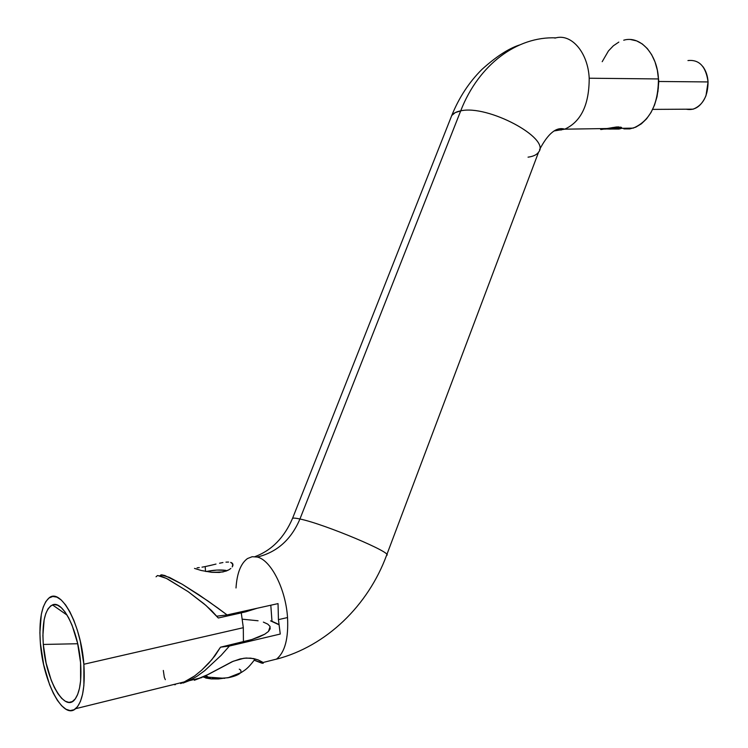 <?xml version="1.0" encoding="UTF-8"?>
<svg xmlns="http://www.w3.org/2000/svg" width="748" height="748" viewBox="0 0 748 748"><rect width="100%" height="100%" fill="white"/><g stroke="black" fill="none" stroke-linecap="round" stroke-linejoin="round"><path stroke-width="1.12" d="M658.792 81.485L657.894 91.882L658.792 81.485L708.066 81.934L658.792 81.485L658.352 77.568L658.792 81.485M686.225 109.199L693.19 109.161C702.961 105.197 707.917 96.127 708.066 81.934L705.99 95.697C701.325 106.328 694.733 110.826 686.225 109.199M702.849 66.535C705.934 70.705 707.673 75.838 708.066 81.934C705.925 66.478 699.221 59.354 687.945 60.569M621.289 128.347L633.201 128.132C649.862 120.952 658.277 104.561 658.446 78.942L589.2 78.222C589.181 104.776 581.018 121.765 564.712 129.18L554.324 130.928L564.927 129.105C581.112 121.578 589.2 104.617 589.2 78.222C588.05 52.781 571.706 33.595 555.829 37.867C517.326 36.213 478.729 64.337 460.703 110.863C487.659 104.43 550.79 138.249 538.635 152.059C536.868 154.752 533.333 156.444 528.041 157.164M236.003 587.975C236.976 573.239 240.8 563.44 247.485 558.55L252.179 556.708L257.303 557.045C277.003 552.258 291.215 539.579 299.939 519C295.843 518.102 293.375 517.878 292.524 518.336L292.571 518.308C293.459 517.887 295.909 518.121 299.939 519L460.703 110.863L455.167 112.639L451.745 115.519L292.571 518.308C284.277 537.578 271.758 550.35 255.012 556.624M226.111 571.089L219.36 572.454L211.721 572.332L201.24 570.49L194.499 568.405L201.24 570.49L211.721 572.332L222.923 571.968L228.785 569.873L226.111 571.089M230.833 568.461L228.785 569.873L230.833 568.461M232.909 565.46L232.226 566.937L232.871 564.142L232.909 565.46M232.114 563.076L232.871 564.142L230.674 562.374L232.114 563.076M228.589 562.057L225.971 562.131L228.589 562.057M222.923 562.543L219.557 563.225L222.923 562.543M215.994 564.067L212.32 564.974L215.994 564.067M208.683 565.843L212.32 564.974L205.186 566.591L205.55 571.425L205.186 566.591L201.997 567.171M451.67 115.631C453.223 113.285 456.233 111.695 460.703 110.863C487.724 104.421 550.977 138.389 538.588 152.134L386.557 555.371C368.147 605.3 326.708 646.113 276.405 659.194C284.876 652.462 288.588 638.577 287.531 617.549C288.588 638.427 284.932 652.275 276.554 659.091L262.959 662.513L258.144 659.895L253.572 658.567L246.176 658.025L240.164 658.932L232.067 661.737L204.718 676.229L194.377 680.259L208.412 674.369L233.236 661.241L244.016 658.221L250.748 658.137L258.144 659.895L262.389 662.045L263.221 663.27L254.255 660.25M621.541 127.525L621.036 128.488L618.886 129.058L607.488 129.021M621.663 127.74L618.231 126.87L601.168 129.507L616.558 126.964L621.364 127.384L621.551 128.114L620.129 128.815L609.489 129.105M561.411 129.965L556.129 130.03L561.411 129.965M189.581 680.549L196.836 676.388L204.672 670.694L221.202 655.295L229.43 646.029L280.257 634.042L278.434 619.634L278.041 603.608L227.102 614.931L208.15 601.121L182.203 584.235L169.366 577.353L161.026 574.866L159.885 575.838L161.746 574.847L164.85 575.53L182.203 584.235L198.903 594.8L217.631 607.9L227.102 614.931L216.827 616.184L227.102 614.931L278.041 603.608L278.434 619.634L287.531 617.549L278.434 619.634L280.257 634.042L229.43 646.029L221.202 655.295L204.672 670.694L196.836 676.388L189.581 680.549L183.101 683.046M262.959 662.513L263.221 663.27L261.66 663.102L254.245 660.25M278.901 624.711L270.552 620.849L271.982 621.317L270.804 605.216L271.982 621.317L277.686 623.888M229.43 646.029L220.548 647.179L229.43 646.029M287.531 617.549C285.773 589.078 270.926 560.056 257.303 557.045C270.926 560.056 285.773 589.078 287.531 617.549M197.07 567.835L199.267 567.573M554.885 38.111L555.829 37.867C517.326 36.213 478.729 64.337 460.703 110.863L299.939 519C324.249 523.918 394.757 553.623 386.585 555.362C394.757 553.623 324.249 523.918 299.939 519C291.215 539.579 277.003 552.258 257.303 557.045M555.829 37.867C571.706 33.595 588.05 52.781 589.2 78.222L658.446 78.942C657.417 53.865 640.185 35.221 623.72 40.205L624.683 39.971M623.869 128.89L629.835 128.89L635.753 127.179L641.391 123.803L646.543 118.867L650.975 112.546L654.519 105.085L657.006 96.763L658.334 87.937L658.446 78.942L657.333 70.162L655.033 61.962L651.648 54.669L647.329 48.583L642.251 43.926L636.632 40.888L630.695 39.56M618.82 42.094L613.341 45.806L608.433 50.958L602.196 61.691M612.537 127.534L619.999 127.543L613.734 128.572L619.952 127.497L612.537 127.534M604.552 129.105L613.734 128.572L604.552 129.105M611.368 127.758L618.138 127.553L609.47 128.806L605.843 128.862L609.47 128.806L609.433 128.142L609.47 128.806L618.138 127.553L611.368 127.758M43.3 644.449C41.907 622.336 44.983 609.153 52.5 604.908C62.813 599.84 78.362 630.882 80.569 662.653L80.606 680.755L79.484 688.3L77.661 694.434L75.23 698.922L72.285 701.596L68.947 702.381L65.357 701.269L61.654 698.351L57.979 693.742L54.473 687.655L51.247 680.315L46.124 663.055L43.3 644.449L42.888 635.473L44.141 619.755L45.778 613.594L48.012 608.881L50.78 605.833L53.987 604.562L57.512 605.16L61.233 607.628L64.992 611.901L68.648 617.829L72.051 625.197L77.558 643.065L80.569 662.653C81.747 679.82 79.98 691.881 75.286 698.838C65.011 714.144 45.609 679.754 43.3 644.449L77.708 643.738L43.3 644.449M180.679 683.569L187.486 680.54L194.592 675.968L201.67 670.199L211.843 659.68L220.501 647.198L243.427 641.793L243.315 627.694L83.86 664.261C85.309 687.113 82.561 701.923 75.623 708.693C63.019 720.371 42.954 681.372 40.364 643.018C38.812 620.017 41.636 605.057 48.844 598.129C60.569 586.937 81.111 624.187 83.86 664.261L243.315 627.694L241.277 612.883L218.304 617.998L205.981 605.469L188.15 591.668L166.327 578.363L157.781 575.558M175.359 684.682L174.546 684.719M83.86 664.261L80.317 641.307L77.399 630.368L73.865 620.401L69.873 611.799L65.59 604.898L61.196 599.952L56.857 597.119L52.753 596.474L49.022 597.998L45.806 601.598L43.216 607.105L41.327 614.295L39.887 632.584L40.364 643.018L43.646 664.626L49.592 684.71L53.332 693.265L57.409 700.39L61.691 705.794L66.002 709.254L70.2 710.591L74.108 709.721L77.568 706.636L80.429 701.437L82.57 694.284L83.888 685.458L83.86 664.261M182.568 682.887L194.592 675.968L201.67 670.199L208.57 663.392L214.966 655.753L220.501 647.198L252.011 639.475L243.427 641.793L243.315 627.694L241.277 612.883L257.181 608.246L245.737 611.827L218.304 617.998L211.553 610.574L204.054 603.823L188.15 591.668L167.533 578.952L161.185 576.212L157.445 575.586L156.042 576.802M163.316 670.451L164.326 677.323L165.327 679.67M242.782 619.232L258.079 620.765M263.371 622.112L267.747 624.103L269.935 626.319L270.178 628.806L268.448 631.462L264.755 634.201L259.21 636.913L252.011 639.475L264.755 634.201L268.448 631.462L270.084 626.646M203.83 677.277L211.245 678.913L205.924 675.64L211.245 678.913L218.435 678.95L229.823 677.379L238.397 674.425M212.245 678.38L215.293 678.492M240.08 673.303L240.332 673.078C238.191 674.967 234.068 676.538 227.962 677.772L241.398 672.452C244.577 670.133 247.373 669.535 255.115 658.932M241.052 672.19L240.753 670.124L239.276 669.151M205.7 678.015L211.245 678.913L227.962 677.772M206.177 571.537C213.601 570.004 220.174 569.611 225.887 570.369L216.808 570.079L206.177 571.537M693.19 109.161L652.658 109.386M539.542 149.675C548.06 133.387 556.447 126.552 564.712 129.18L607.572 128.525M232.46 563.412L232.665 566.171M262.38 662.045L262.464 663.27M633.201 128.132L621.336 128.31M189.347 680.661L201.736 677.604M160.147 575.904L161.091 575.717M519.449 45.002C508.453 48.601 495.924 56.764 481.88 69.471C469.071 82.215 459.029 97.567 451.745 115.519M600.607 128.628L600.653 129.469M161.129 576.194L161.026 574.866M620.662 127.095L619.999 127.543M67.133 615.146L52.5 604.908M185.382 681.634L75.623 708.693M77.268 695.378L75.286 698.838M224.652 678.333L207.757 677.108L204.812 676.183"/></g></svg>
